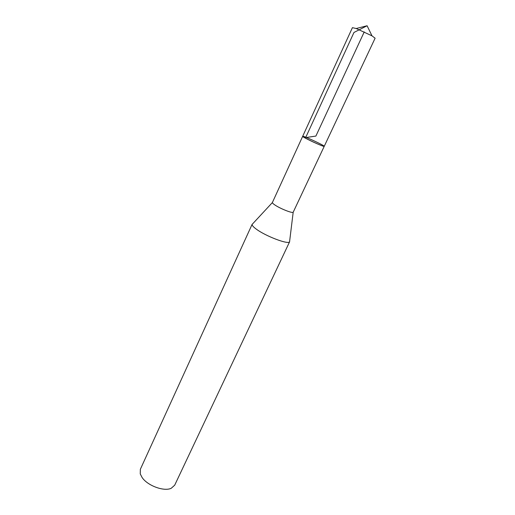 <?xml version="1.0" encoding="UTF-8"?>
<svg xmlns="http://www.w3.org/2000/svg" width="515" height="515" viewBox="0 0 515 515"><rect width="100%" height="100%" fill="white"/><g stroke="black" fill="none" stroke-linecap="round" stroke-linejoin="round"><path stroke-width="0.77" d="M324.225 146.331L293.183 212.244C292.469 213.513 280.012 208.562 274.733 204.88C273.162 203.805 272.371 203.039 272.364 202.575L302.672 136.327L305.408 138.136C311.343 141.413 324.456 147.116 324.225 146.331C325.055 145.706 302.614 135.291 302.672 136.327L352.415 27.662L356.213 28.525L372.004 35.85L375.113 38.2L324.225 146.331C324.437 147.438 301.687 136.881 302.672 136.327M252.723 223.774L252.105 224.431C251.983 225.403 253.309 226.909 256.077 228.969C265.36 236.07 288.284 244.799 289.565 241.818L289.675 240.923M252.163 224.25L140.363 469.262L140.247 473.903L142.127 477.54C147.593 485.722 164.06 491.761 171.218 488.284L174.688 485.194L289.668 241.657M364.24 31.898L315.895 136.063L305.653 137.602L353.966 32.464L367.098 25.75L356.213 28.525M272.364 202.575L252.105 224.431M293.183 212.244L289.565 241.818M367.098 25.75L372.004 35.85"/></g></svg>
